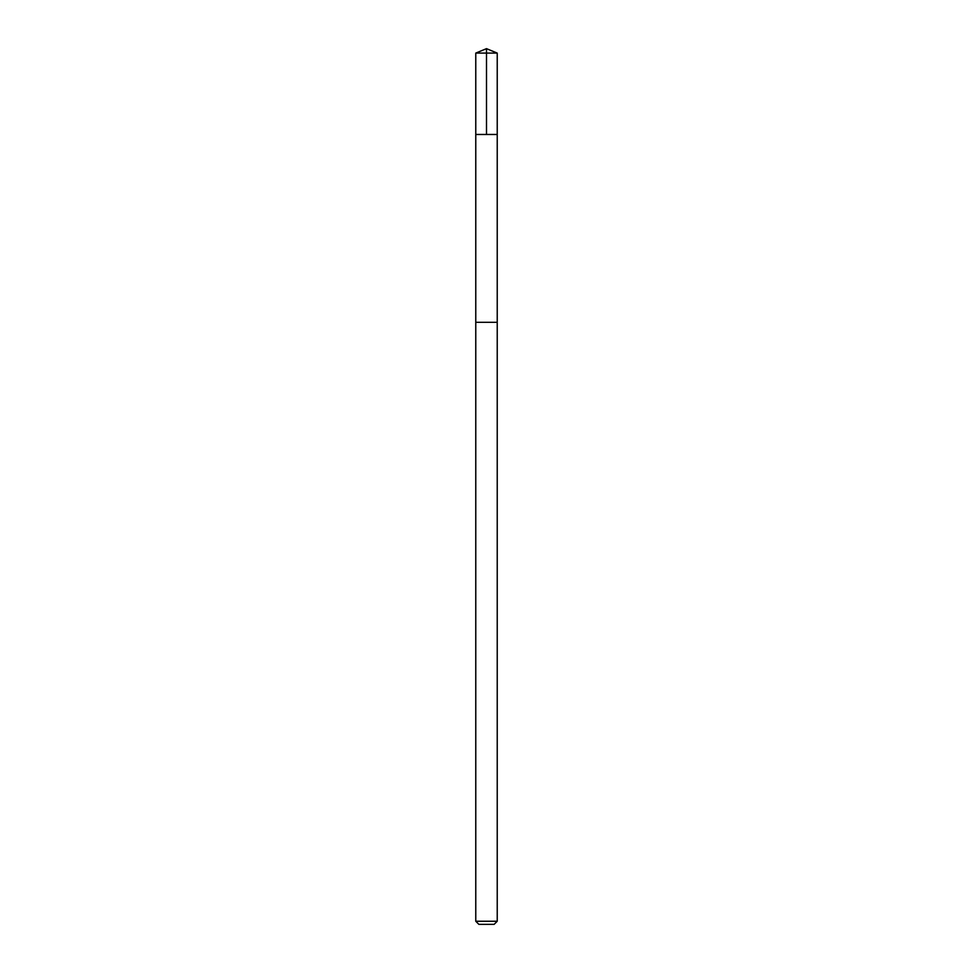 <?xml version="1.0" encoding="UTF-8"?>
<svg xmlns="http://www.w3.org/2000/svg" width="973" height="973" viewBox="0 0 973 973"><rect width="100%" height="100%" fill="white"/><g stroke="black" fill="none" stroke-linecap="round" stroke-linejoin="round"><path stroke-width="1.46" d="M475.773 134.469L497.227 134.469L497.227 53.089L475.773 53.089L475.773 134.469L497.227 134.469L497.227 322.306L475.773 322.306L475.773 134.469M494.43 322.306L475.773 322.306L475.773 921.249L497.227 921.249L497.227 322.306L494.43 322.306M497.227 921.249L494.126 924.35L478.874 924.35L475.773 921.249M475.773 53.089L486.5 48.65L486.5 134.469M486.5 48.65L497.227 53.089"/></g></svg>
